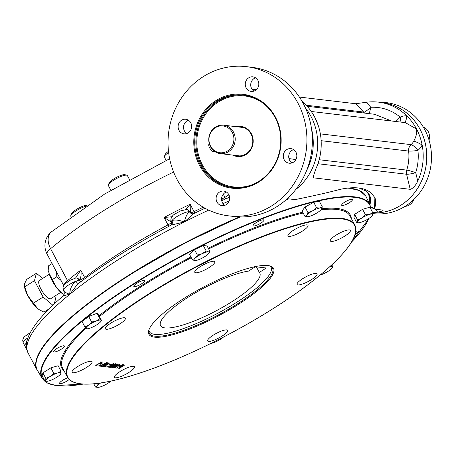 <?xml version="1.0" encoding="UTF-8"?>
<svg xmlns="http://www.w3.org/2000/svg" width="454" height="454" viewBox="0 0 454 454"><rect width="100%" height="100%" fill="white"/><g stroke="black" fill="none" stroke-linecap="round" stroke-linejoin="round"><path stroke-width="0.68" d="M63.197 294.283A16.457 5.056 -122.3 0 1 56.619 287.671L63.197 294.283M56.619 287.671A16.457 5.056 -122.3 0 1 49.123 273.518L56.619 287.671M48.606 271.072A16.457 5.056 57.7 0 0 48.629 271.214A16.457 5.056 57.7 0 0 49.123 273.518L48.368 265.913L52.091 263.564M61.029 280.447L56.784 276.764L56.614 272.111M56.784 276.764L52.244 279.636M64.235 293.664L63.356 294.215M295.855 159.609L288.943 158.537M255.562 77.804A7.332 6.77 -83.2 0 0 250.773 83.984A7.332 6.77 -83.2 0 0 253.979 91.118M246.142 87.866A7.332 6.77 -83.2 0 0 251.181 91.419A7.332 6.77 -83.2 0 0 255.381 90.442A7.332 6.77 -83.2 0 0 258.695 82.594A7.332 6.77 -83.2 0 0 252.906 76.857A7.332 6.77 -83.2 0 0 246.414 80.165A7.332 6.77 -83.2 0 0 246.142 87.866M188.399 120.225A7.332 6.77 -83.2 0 0 183.609 126.405A7.332 6.77 -83.2 0 0 186.815 133.538M188.217 132.863A7.332 6.77 -83.2 0 0 191.531 125.015A7.332 6.77 -83.2 0 0 185.743 119.271A7.332 6.77 -83.2 0 0 178.155 125.758A7.332 6.77 -83.2 0 0 184.018 133.839A7.332 6.77 -83.2 0 0 188.217 132.863M226.41 192.014A7.332 6.77 -83.2 0 0 221.62 198.199A7.332 6.77 -83.2 0 0 224.826 205.327M228.793 194.624A7.332 6.77 -83.2 0 0 223.754 191.066A7.332 6.77 -83.2 0 0 216.166 197.552A7.332 6.77 -83.2 0 0 222.029 205.634A7.332 6.77 -83.2 0 0 226.234 204.658A7.332 6.77 -83.2 0 0 228.793 194.624M293.573 149.599A7.332 6.77 -83.2 0 0 288.784 155.779A7.332 6.77 -83.2 0 0 291.99 162.912M286.718 149.621A7.332 6.77 -83.2 0 0 283.404 157.476A7.332 6.77 -83.2 0 0 289.192 163.213A7.332 6.77 -83.2 0 0 293.397 162.237A7.332 6.77 -83.2 0 0 296.712 154.388A7.332 6.77 -83.2 0 0 290.918 148.645A7.332 6.77 -83.2 0 0 286.718 149.621M258.933 181.305A46.541 42.977 -83.2 0 0 279.965 131.478A46.541 42.977 -83.2 0 0 243.225 95.062A46.541 42.977 -83.2 0 0 195.061 136.211A46.541 42.977 -83.2 0 0 232.255 187.491A46.541 42.977 -83.2 0 0 258.933 181.305M258.984 181.884A47.256 43.635 -83.2 0 0 259.637 100.124A47.256 43.635 -83.2 0 0 193.779 141.716A47.256 43.635 -83.2 0 0 258.984 181.884M239.269 127.046A14.454 13.348 96.8 0 1 252.696 143.05A14.454 13.348 96.8 0 1 235.898 155.467M236.245 126.689A15.169 14.006 96.8 0 1 253.082 143.095A15.169 14.006 96.8 0 1 232.874 155.109M306.575 170.619A55.45 51.2 -83.2 0 0 311.41 157.952A55.45 51.2 -83.2 0 0 311.529 128.857M256.896 89.154A55.45 51.2 -83.2 0 0 252.566 89.909M315.825 158.474A55.45 51.2 -83.2 0 0 305.463 107.995A55.45 51.2 -83.2 0 1 295.792 189.477A55.45 51.2 -83.2 0 0 315.825 158.474M228.617 215.843L234.071 216.49A75.12 69.371 -83.2 0 0 311.807 150.064A75.12 69.371 -83.2 0 0 251.771 67.288L246.318 66.642A75.12 69.371 -83.2 0 0 203.256 76.635A75.12 69.371 -83.2 0 0 169.314 157.056A75.12 69.371 -83.2 0 0 228.617 215.843A75.12 69.371 -83.2 0 0 306.354 149.417A75.12 69.371 -83.2 0 0 246.318 66.642M106.832 362.973L107.218 362.729L106.264 362.615M103.875 364.84L104.255 364.596L103.665 364.528M102.139 366.083L100.975 365.958M107.411 362.746L107.025 362.996M104.471 364.607L104.062 364.863M99.103 365.737L100.55 364.778M56.722 348.598A6.084 1.402 152.1 0 0 53.668 351.719A6.084 1.402 152.1 0 0 57.221 351.254A6.084 1.402 152.1 0 0 64.417 346.027A6.084 1.402 152.1 0 0 56.722 348.598M67.794 377.83A6.084 1.402 152.1 0 0 62.652 380.293A6.084 1.402 152.1 0 0 59.593 383.414A6.084 1.402 152.1 0 0 67.288 380.844A6.084 1.402 152.1 0 0 69.173 379.482M355.039 234.536A6.084 1.402 152.1 0 0 358.342 231.262A6.084 1.402 152.1 0 0 355.732 231.392M344.722 202.138A6.084 1.402 152.1 0 0 341.669 205.259A6.084 1.402 152.1 0 0 347.696 203.653A6.084 1.402 152.1 0 0 352.418 199.567A6.084 1.402 152.1 0 0 344.722 202.138M256.181 222.625A6.084 1.402 152.1 0 0 253.4 224.895A6.084 1.402 152.1 0 0 253.122 225.746A6.084 1.402 152.1 0 0 259.149 224.14A6.084 1.402 152.1 0 0 263.87 220.054A6.084 1.402 152.1 0 0 256.181 222.625M136.887 283.29A6.084 1.402 152.1 0 0 133.828 286.412A6.084 1.402 152.1 0 0 134.31 286.656A6.084 1.402 152.1 0 0 140.706 284.335A6.084 1.402 152.1 0 0 144.576 280.72A6.084 1.402 152.1 0 0 136.887 283.29M331.25 241.42A11.327 2.605 -27.9 0 1 330.353 240.961A11.327 2.605 -27.9 0 1 339.144 233.356A11.327 2.605 -27.9 0 1 350.375 230.36A11.327 2.605 -27.9 0 1 343.167 237.09A11.327 2.605 -27.9 0 1 331.25 241.42M297.96 284.919A11.327 2.605 -27.9 0 1 297.064 284.459A11.327 2.605 -27.9 0 1 305.854 276.855A11.327 2.605 -27.9 0 1 317.085 273.858A11.327 2.605 -27.9 0 1 309.878 280.583A11.327 2.605 -27.9 0 1 297.96 284.919M208.522 341.408A11.327 2.605 -27.9 0 1 207.626 340.948A11.327 2.605 -27.9 0 1 216.416 333.344A11.327 2.605 -27.9 0 1 227.647 330.347A11.327 2.605 -27.9 0 1 220.44 337.078A11.327 2.605 -27.9 0 1 208.522 341.408M115.322 377.796A11.327 2.605 -27.9 0 1 114.425 377.342A11.327 2.605 -27.9 0 1 123.216 369.738A11.327 2.605 -27.9 0 1 134.446 366.736A11.327 2.605 -27.9 0 1 127.239 373.466A11.327 2.605 -27.9 0 1 115.322 377.796M72.958 372.768A11.327 2.605 -27.9 0 1 72.061 372.314A11.327 2.605 -27.9 0 1 80.852 364.71A11.327 2.605 -27.9 0 1 92.088 361.713A11.327 2.605 -27.9 0 1 84.875 368.438A11.327 2.605 -27.9 0 1 72.958 372.768M106.247 329.275A11.327 2.605 -27.9 0 1 105.351 328.815A11.327 2.605 -27.9 0 1 114.141 321.211A11.327 2.605 -27.9 0 1 125.372 318.214A11.327 2.605 -27.9 0 1 118.165 324.939A11.327 2.605 -27.9 0 1 106.247 329.275M195.685 272.786A11.327 2.605 -27.9 0 1 194.789 272.326A11.327 2.605 -27.9 0 1 203.579 264.722A11.327 2.605 -27.9 0 1 214.816 261.725A11.327 2.605 -27.9 0 1 207.603 268.45A11.327 2.605 -27.9 0 1 195.685 272.786M288.886 236.392A11.327 2.605 -27.9 0 1 287.989 235.938A11.327 2.605 -27.9 0 1 296.78 228.334A11.327 2.605 -27.9 0 1 308.011 225.337A11.327 2.605 -27.9 0 1 300.803 232.062A11.327 2.605 -27.9 0 1 288.886 236.392M101.719 362.354L100.555 362.218L100.958 361.957L102.371 362.127L96.327 365.078L97.939 364.925L95.726 365.578L97.292 364.346L101.719 362.354M101.73 363.688L100.504 363.541L102.116 363.438L101.73 363.688L100.34 363.234M100.884 365.101L99.097 366.026L100.884 365.101M100.266 365.033L98.484 365.952L100.266 365.033M100.76 366.23L99.625 366.1L100.028 365.845L100.97 365.958L102.933 364.715L102.048 364.613L102.456 364.352L103.342 364.46L106.486 362.615L100.76 366.23L99.466 365.788M107.382 363.035L106.429 362.922L107.961 362.814L102.281 366.401L101.134 366.264L102.49 366.123L104.42 364.902L103.83 364.834L107.382 363.035M103.892 366.605L103.143 366.446L104.199 365.464L106.344 364.522L108.251 362.848L106.594 364.534L109.59 363.007L103.892 366.605L103.217 366.236M106.633 365.782L104.846 366.707L106.633 365.782M106.02 365.714L104.233 366.633L106.02 365.714M110.191 364.693L108.966 364.545L110.577 364.443L110.191 364.693L108.807 364.239M109.942 365.26L110.311 365.589L110.912 364.483L113.46 363.767C111.378 364.142 110.526 364.67 110.912 365.356L108.143 367.11L107.013 366.974L108.347 366.832L110.311 365.589L109.715 365.175M109.885 367.014L111.849 365.771L112.444 364.664L114.993 363.955C112.91 364.324 112.059 364.851 112.444 365.538L109.669 367.292L108.546 367.155L108.949 366.9L109.885 367.014M111.729 365.112L112.444 365.538M113.602 365.822L111.565 367.207L110.714 367.428L110.742 367.087L114.453 364.562C117.393 363.552 117.115 363.972 113.602 365.822L113.506 365.64M114.624 365.742L118.256 364.034C117.773 365.01 111.832 368.455 112.291 367.575L114.624 365.742L114.459 365.436L116.372 364.318M116.241 365.935L119.873 364.227C119.408 365.192 113.455 368.648 113.914 367.768L116.241 365.935M119.794 365.828L118.568 365.686L118.959 365.436L120.179 365.584L119.794 365.828L118.409 365.374M121.797 365.254L116.445 368.092L122.784 364.562L120.094 366.645L123.653 364.664L118.755 368.364L122.631 365.368L119.215 367.116L121.74 365.147M119.283 368.421L124.963 364.829L119.283 368.421M238.078 304.526A70.472 16.213 -27.9 0 1 174.614 334.212A70.472 16.213 -27.9 0 1 148.906 329.99A70.472 16.213 -27.9 0 1 203.63 287.007A70.472 16.213 -27.9 0 1 269.943 265.908A70.472 16.213 -27.9 0 1 238.078 304.526M269.466 265.789A69.757 16.049 -27.9 0 1 272.542 268.081A69.757 16.049 -27.9 0 1 237.476 303.874A69.757 16.049 -27.9 0 1 149.241 333.361A69.757 16.049 -27.9 0 1 149.077 329.53M239.831 216.91A185.51 42.676 152.1 0 0 130.582 274.182A185.51 42.676 152.1 0 0 37.029 358.705M356.572 189.517A185.51 42.676 152.1 0 0 348.201 188.075M288.352 198.812A185.51 42.676 152.1 0 0 286.565 199.38M120.145 366.753L120.94 366.174M120.021 365.277L119.629 365.521M119.538 364.21L119.254 364.46M114.442 367.388L114.05 367.502M114.329 367.252L114.743 367.121M118.857 364.602L119.152 364.341M114.811 365.765L112.751 367.343L117.785 364.29L114.811 365.765L114.652 365.459M114.164 365.623L114.459 365.436M114.368 364.744L113.449 365.601L116.201 364.097L114.368 364.744L114.209 364.437M111.724 366.497L111.031 367.127L113.205 365.935L111.724 366.497L111.559 366.191M113.421 365.549L113.154 365.845M114.953 363.875L115.356 363.694M114.993 363.955L115.231 363.387M111.928 365.453L111.497 365.725M109.528 366.968L108.381 366.849L108.926 366.611M109.669 367.292L109.51 366.98M113.352 363.756L113.772 363.569M107.995 366.787L106.849 366.667M113.704 363.206L113.279 363.461M110.418 364.136L110.027 364.38M104.397 365.487L104.102 366.327L106.486 364.823L104.341 365.379M106.786 364.363L107.337 363.875M106.486 364.823L106.327 364.528M103.081 365.896L105.328 364.477M107.314 363.223L107.802 362.797M106.764 364.38L106.378 364.624M106.429 364.221L106.73 364.261M102.984 364.414L102.576 364.675M102.388 364.653L102.774 364.409L101.889 364.301M101.957 363.132L101.565 363.376M101.957 362.377L101.792 362.071L101.282 362.303M96.174 365.328L95.783 365.368M101.049 362.275L101.56 362.048L100.391 361.906M102.207 361.821L101.792 362.071M116.434 365.958C113.812 367.842 114.107 367.876 117.331 366.066C119.975 364.17 119.674 364.136 116.434 365.958M168.479 151.301A9.301 2.139 152.1 0 0 165.029 154.689L164.416 156.499A10.731 2.469 152.1 0 0 164.422 157.158L166.141 160.41M168.61 152.442A10.731 2.469 152.1 0 0 164.416 156.499M129.447 179.461L127.392 175.59A10.731 2.469 152.1 0 0 126.853 175.216L125.009 174.705A9.301 2.139 152.1 0 0 113.716 178.961A9.301 2.139 152.1 0 0 109.034 183.161L108.421 184.977A10.731 2.469 152.1 0 0 108.427 185.635L110.861 190.237M126.853 175.216A10.731 2.469 152.1 0 0 113.818 180.124A10.731 2.469 152.1 0 0 108.421 184.977M87.106 205.31A9.301 2.139 152.1 0 0 79.206 207.847A9.301 2.139 152.1 0 0 71.834 213.079A9.301 2.139 152.1 0 0 71.409 213.817L70.796 215.633A10.731 2.469 152.1 0 0 70.801 216.286L70.955 216.586M85.556 206.349A10.731 2.469 152.1 0 0 71.284 214.782A10.731 2.469 152.1 0 0 70.796 215.633M405.008 206.371A10.731 9.909 -83.2 0 0 413.759 199.556M429.019 140.025A10.731 9.909 -83.2 0 0 428.207 131.484A10.731 9.909 -83.2 0 0 423.185 126.876M227.573 150.938A13.484 12.451 96.8 0 1 208.971 139.474A13.484 12.451 96.8 0 1 227.76 127.608A13.484 12.451 96.8 0 1 227.573 150.938M228.498 151.71A14.307 13.211 96.8 0 1 220.292 153.617A14.307 13.211 96.8 0 1 208.999 142.42A14.307 13.211 96.8 0 1 215.463 127.097A14.307 13.211 96.8 0 1 223.669 125.196A14.307 13.211 96.8 0 1 234.962 136.393A14.307 13.211 96.8 0 1 228.498 151.71M209.407 144.111L208.959 144.395A4.29 1.317 57.7 0 0 209.867 148.282A4.29 1.317 57.7 0 0 213.204 151.715L215.48 151.982M194.976 260.613L194.613 260.596A8.586 1.975 -27.9 0 1 195.231 258.082L197.394 255.125L202.138 253.718L206.19 250.988L208.426 251.874A8.586 1.975 -27.9 0 1 208.817 253.287A8.586 1.975 -27.9 0 1 207.807 254.388A8.586 1.975 -27.9 0 1 200.895 258.752A8.586 1.975 -27.9 0 1 194.976 260.613A8.586 1.975 -27.9 0 1 194.613 260.596L192.371 259.716L195.231 258.082A8.586 1.975 -27.9 0 1 202.138 253.718A8.586 1.975 152.1 0 1 208.426 251.874L209.964 251.437L208.902 253.156M197.394 255.125L194.482 249.632L203.279 245.495L207.058 245.943L209.964 251.437M206.19 250.988L203.279 245.495M192.371 259.716L189.466 254.223L194.482 249.632M307.409 216.694L304.969 216.405L306.802 215.128L307.937 212.529L312.624 210.809A8.586 1.975 -27.9 0 1 319.826 208A8.586 1.975 152.1 0 1 321.301 209.368A8.586 1.975 152.1 0 1 321.199 209.504A8.586 1.975 -27.9 0 1 315.371 213.823A8.586 1.975 -27.9 0 1 308.175 216.632A8.586 1.975 -27.9 0 1 307.454 216.694A8.586 1.975 -27.9 0 1 306.802 215.128A8.586 1.975 -27.9 0 1 312.624 210.809L316.62 207.779L319.826 208L322.334 206.905L321.301 209.362M316.62 207.779L313.708 202.285L319.423 201.411L322.334 206.905M304.969 216.405L302.058 210.911L305.026 207.035L313.708 202.285M307.937 212.529L305.026 207.035M358.586 222.761L356.804 222.761L357.508 221.966L357.519 219.855L361.855 217.994L365.493 214.816L369.477 214.407A8.586 1.975 -27.9 0 1 372.745 214.799A8.586 1.975 152.1 0 1 372.428 215.429A8.586 1.975 152.1 0 1 368.398 218.771A8.586 1.975 -27.9 0 1 360.782 222.352A8.586 1.975 -27.9 0 1 358.586 222.761A8.586 1.975 -27.9 0 1 357.508 221.966A8.586 1.975 -27.9 0 1 361.855 217.994A8.586 1.975 -27.9 0 1 369.477 214.407L372.757 212.682L372.507 215.315M372.757 212.682L369.845 207.189L362.587 209.322L365.493 214.816M356.804 222.761L353.893 217.267L354.608 214.362L362.587 209.322M357.519 219.855L354.608 214.362M110.85 381.099A8.586 1.975 -27.9 0 1 105.901 384.481A8.586 1.975 -27.9 0 1 98.7 387.29A8.586 1.975 152.1 0 1 97.985 387.353L95.493 387.063L97.326 385.786A8.586 1.975 -27.9 0 1 100.663 382.972M97.985 387.353A8.586 1.975 152.1 0 1 97.326 385.786L98.439 383.284M95.493 387.063L93.768 383.806M56.671 377.297A8.586 1.975 -27.9 0 1 49.055 380.883A8.586 1.975 -27.9 0 1 46.853 381.292A8.586 1.975 -27.9 0 1 45.78 380.492L45.792 378.381L50.127 376.519A8.586 1.975 -27.9 0 1 57.743 372.938A8.586 1.975 -27.9 0 1 61.018 373.324A8.586 1.975 -27.9 0 1 60.7 373.96A8.586 1.975 -27.9 0 1 56.671 377.297M46.853 381.292L45.071 381.286L45.78 380.492A8.586 1.975 152.1 0 1 50.127 376.519L53.765 373.341L57.743 372.938L61.023 371.213L60.779 373.841M45.071 381.286L42.165 375.793L42.88 372.887L50.859 367.848L58.118 365.72L61.023 371.213M45.792 378.381L42.88 372.887M53.765 373.341L50.859 367.848M91.004 327.771A8.586 1.975 -27.9 0 1 87.032 328.792A8.586 1.975 -27.9 0 1 86.056 328.526A8.586 1.975 -27.9 0 1 88.626 325.166L91.64 322.017L96.146 321.052A8.586 1.975 -27.9 0 1 101.094 320.297A8.586 1.975 -27.9 0 1 100.873 321.46A8.586 1.975 -27.9 0 1 98.524 323.657A8.586 1.975 -27.9 0 1 91.004 327.771M87.032 328.792L86.056 328.526M101.094 320.297L101.537 320.507L98.626 315.014L97.043 313.277L99.954 318.77L101.537 320.507M86.498 328.736L84.915 326.999L88.626 325.166A8.586 1.975 152.1 0 1 96.146 321.052L99.954 318.77M84.915 326.999L82.004 321.506L88.729 316.523L97.043 313.277M91.64 322.017L88.729 316.523M223.436 337.078A8.586 1.975 -27.9 0 1 223.294 337.209A8.586 1.975 -27.9 0 1 216.388 341.573A8.586 1.975 152.1 0 1 210.945 343.406M329.7 266.793A8.586 1.975 -27.9 0 1 332.47 266.765L332.913 266.975L331.795 264.864M331.329 265.238L332.913 266.975M332.47 266.765A8.586 1.975 -27.9 0 1 332.254 267.928A8.586 1.975 -27.9 0 1 329.899 270.124A8.586 1.975 152.1 0 1 322.38 274.239A8.586 1.975 -27.9 0 1 320.297 274.942M42.597 278.467L36.411 273.263L26.655 279.42L24.499 283.881L24.346 285.725L27.853 295.77A16.457 5.056 57.7 0 0 37.478 308.397A16.457 5.056 57.7 0 0 39.021 309.554A16.457 5.056 57.7 0 0 39.106 309.611M24.346 285.725L24.448 286.485A16.457 5.056 -122.3 0 0 27.853 295.77L37.478 308.397L39.214 309.685L43.959 312.108L49.236 308.777M49.333 274.216L39.333 280.532A10.731 3.297 57.7 0 0 41.598 290.248A10.731 3.297 57.7 0 0 49.951 298.834A10.731 3.297 57.7 0 0 50.791 298.675L60.791 292.359M24.709 286.849L34.464 280.685L43.119 297.029L52.868 305.236M36.411 273.263L34.464 280.685M33.363 303.193L43.119 297.029M54.242 303.942L55.66 298.516L54.503 296.331M372.785 213.005A55.473 51.228 -83.2 0 0 426.635 160.722A55.473 51.228 -83.2 0 0 380.441 102.371M372.825 213.567A55.876 51.597 -83.2 0 0 431.3 162.118A55.876 51.597 -83.2 0 0 382.103 102.337L379.589 102.269M255.409 266.708L248.417 271.123A56.165 12.922 152.1 0 0 190.215 295.923A56.165 12.922 152.1 0 0 160.54 325.649A56.165 12.922 152.1 0 0 216.223 310.786A56.165 12.922 152.1 0 0 259.813 273.087A56.165 12.922 152.1 0 0 259.325 272.417L266.316 268.002L255.409 266.708M148.912 330.206A68.843 15.839 152.1 0 0 149.922 332.407A68.843 15.839 152.1 0 0 217.585 313.368A68.843 15.839 152.1 0 0 271.367 268.104A68.843 15.839 152.1 0 0 270.113 266.033M259.325 272.417L256.362 266.821M369.221 194.59A189.596 43.618 -27.9 0 1 369.715 204.164M38 371.281A186.015 42.795 -27.9 0 1 36.888 369.613A186.015 42.795 -27.9 0 1 239.536 216.904M370.946 208.006L372.49 207.546M321.137 140.689L408.634 151.069A7.156 0.664 173.8 0 0 417.93 150.427A7.156 1.895 48.2 0 0 411.04 144.633A12.519 11.56 -83.2 0 0 413.73 141.205C416.261 136.467 417.203 132.403 416.556 129.021A55.45 51.2 -83.2 0 0 406.642 115.73A55.45 51.2 -83.2 0 0 378.477 102.139L382.024 102.559A55.45 51.2 96.8 0 1 426.544 161.584A55.45 51.2 96.8 0 1 372.785 212.977M287.32 198.693L294.805 199.578L296.434 199.334C314.179 195.708 328.713 192.4 340.029 189.397C354.421 186.305 364.817 187.536 371.219 193.098L374.891 197.643L374.533 208.596L374.192 208.999L370.799 207.137M369.965 204.675A189.596 43.618 152.1 0 0 366.191 191.196A4.29 4.154 -53.1 0 1 368.234 190.986M359.171 188.052L366.191 191.196M36.888 369.613L28.086 352.996L27.075 350.074A186.015 42.795 -27.9 0 1 69.712 294.362A186.015 42.795 -27.9 0 1 184.267 222.012A186.015 42.795 -27.9 0 1 208.692 210.111M172.531 216.694L164.093 217.483L171.294 222.057A4.29 4.211 167.7 0 1 170.914 221.013A4.29 4.211 167.7 0 1 170.903 220.973A4.29 4.211 167.7 0 1 170.84 220.559M78.542 283.568A4.29 1.827 68.5 0 1 75.994 281.179C71.987 284.42 69.893 288.812 69.712 294.362L77.509 284.283C103.96 263.933 135.213 244.184 171.266 225.031L171.663 224.662A4.29 3.711 38.1 0 0 171.669 224.656A4.29 3.711 38.1 0 0 171.873 220.627A10.731 2.469 -27.9 0 0 171.277 221.915L171.294 222.057A10.731 2.469 -27.9 0 1 171.277 221.915A4.29 4.154 177.5 0 1 170.806 220.201L170.914 221.013M190.374 212.353L190.152 204.226A171.351 39.419 152.1 0 0 164.093 217.483L168.003 224.866A4.29 0.987 152.1 0 0 171.3 222.063L171.294 222.057A4.29 4.171 -15 0 1 171.629 222.908L171.669 224.656M185.771 209.583L190.152 204.226L194.062 211.615A4.29 0.987 -27.9 0 1 190.595 212.586M171.272 225.025L184.267 222.012L193.779 213.579L192.428 213.789A4.29 3.95 95.7 0 1 192.422 213.789A4.29 3.95 95.7 0 1 189.414 211.7C187.457 213.057 185.743 216.49 184.267 222.012C178.842 219.997 174.711 219.537 171.873 220.627A10.731 2.469 152.1 0 1 180.357 214.629A10.731 2.469 152.1 0 1 189.414 211.7A10.731 2.469 -27.9 0 1 190.317 212.137A10.731 2.469 -27.9 0 1 190.351 212.217M80.857 281.718A4.29 3.206 77.5 0 1 79.433 280.084L79.427 280.078A4.29 3.246 -105.9 0 0 75.631 278.052L70.228 280.214L64.701 284.113L63.01 286.973L63.401 290.361A10.731 2.469 152.1 0 1 75.994 281.179A10.731 2.469 -27.9 0 1 79.03 280.18A10.731 2.469 -27.9 0 1 79.433 280.084L79.03 280.18A4.29 3.053 -104.1 0 0 75.529 278.081L80.744 270.124A171.351 39.419 152.1 0 0 67.544 280.691A4.29 2.86 -130.1 0 1 67.913 281.559M79.427 280.078C81.073 277.525 81.51 274.205 80.744 270.124L84.654 277.507A4.29 0.987 -27.9 0 1 79.433 280.084M63.401 290.361L63.793 291.099C64.661 293.193 64.337 294.913 62.817 296.252C46.212 310.508 35.168 323.038 29.68 333.843C27.234 338.639 26.167 343.196 26.48 347.509L25.679 343.888L27.972 337.821M64.201 290.787C63.418 291.394 65.257 292.586 69.712 294.362C65.546 295.072 63.202 295.832 62.686 296.655M26.865 349.784L27.075 350.074A186.015 42.795 -27.9 0 0 28.086 352.996M374.192 208.999L383.21 210.168M370.271 201.037A7.156 4.143 -37.3 0 1 370.566 201.048M319.151 159.729L406.733 170.119A7.156 0.556 -162.4 0 1 415.711 172.651A50.082 46.246 -83.2 0 0 417.93 150.427A19.675 18.166 -83.2 0 0 422.158 145.036A55.45 51.2 -83.2 0 0 416.556 129.021L405.343 122.637M306.234 105.226L363.353 112.019C363.614 112.955 366.106 111.378 370.844 107.286L369.284 113.653M391.615 121.008L374.595 114.283L307.21 106.287M395.871 121.513L400.184 117.075L400.973 122.12M299.379 97.054L355.675 103.733L366.208 102.281L370.844 107.286C381.746 106.821 391.524 110.084 400.184 117.075A19.675 18.166 -83.2 0 1 406.642 115.73A7.156 2.724 -90.6 0 1 404.287 122.512M382.762 210.015C383.84 210.577 382.149 211.28 377.683 212.114L374.868 209.078M413.73 141.205A7.156 1.078 -151.7 0 1 422.158 145.036A55.45 51.2 -83.2 0 1 417.754 181.135C415.404 185.879 412.89 188.609 410.206 189.312L313.686 177.86L313.039 177.242L315.774 169.036A55.45 51.2 96.8 0 0 320.184 132.937A55.45 51.2 96.8 0 0 316.387 120.656A55.45 51.2 96.8 0 0 314.582 116.922L318.163 125.253M311.87 112.348L314.582 116.922A55.45 51.2 96.8 0 0 312.727 113.682A55.45 51.2 96.8 0 0 304.662 103.631A55.45 51.2 96.8 0 0 301.961 101.18M372.689 212.557A55.45 51.2 -83.2 0 0 377.683 212.114M286.82 199.153A189.596 43.618 -27.9 0 1 287.989 198.773M378.477 102.139A55.45 51.2 -83.2 0 0 366.208 102.281M292.541 162.691L291.201 162.316M232.84 187.553A46.541 42.977 96.8 0 1 196.622 150.898A46.541 42.977 96.8 0 1 217.704 101.384A46.541 42.977 96.8 0 1 243.804 95.13M253.031 184.42A45.826 42.318 96.8 0 1 200.56 161.056A45.826 42.318 96.8 0 1 218.306 102.031A45.826 42.318 96.8 0 1 262.701 102.91M240.489 216.927A185.868 42.761 152.1 0 0 130.616 274.483A185.868 42.761 152.1 0 0 37.359 370.169C27.223 354.478 66.954 314.128 130.553 274.188L184.211 243.316L239.803 216.91M83.462 384.078L56.041 385.542L47.261 383.023L42.052 378.318A185.533 42.682 -27.9 0 1 135.139 282.808A185.533 42.682 -27.9 0 1 369.97 204.697L365.873 196.23A185.868 42.761 152.1 0 0 347.588 188.149M288.96 198.886A185.868 42.761 152.1 0 0 286.094 199.794M67.368 377.109A162.589 37.404 -27.9 0 1 149.094 293.681A162.589 37.404 -27.9 0 1 354.744 224.951C363.03 238.923 328.31 273.961 273.07 308.669C234.746 332.952 188.268 355.942 149.865 369.618C128.732 377.161 110.992 381.791 96.645 383.505C80.625 385.372 70.864 383.238 67.368 377.109L62.641 368.188A162.589 37.404 152.1 0 1 85.88 328.321M191.327 257.736A162.589 37.404 152.1 0 0 144.366 284.754A162.589 37.404 152.1 0 0 99.46 316.58M354.744 224.951L350.017 216.03A162.589 37.404 152.1 0 0 320.938 209.816M303.181 213.028A162.589 37.404 152.1 0 0 208.653 248.957M370.827 209.044A185.175 42.597 152.1 0 0 135.434 283.12A185.175 42.597 152.1 0 0 83.343 384.073M351.521 242.078A185.175 42.597 152.1 0 0 368.852 218.476M190.924 256.975A163.304 37.569 152.1 0 0 143.77 284.108A163.304 37.569 152.1 0 0 99.029 315.774M85.329 327.589A163.304 37.569 152.1 0 0 63.963 370.674M351.339 218.516A163.304 37.569 152.1 0 0 321.653 208.778M302.739 212.194A163.304 37.569 152.1 0 0 208.25 248.19M273.041 308.675A162.231 37.319 -27.9 0 1 67.26 369.068A162.231 37.319 -27.9 0 1 293.346 226.274A162.231 37.319 -27.9 0 1 273.041 308.675M214.174 151.103L213.204 151.715M365.198 190.515A189.023 43.482 -27.9 0 1 369.159 203.017M374.533 208.596A193.171 44.441 152.1 0 0 374.641 197.189M27.995 337.753A10.731 2.469 152.1 0 0 23.228 342.855L22.7 340.284L23.449 337.997L24.516 336.618L30.344 332.561M194.885 213.039A4.29 0.653 64.2 0 1 194.062 211.615A171.351 39.419 -27.9 0 1 203.273 207.24M168.78 226.347L168.003 224.866A171.351 39.419 -27.9 0 0 84.654 277.507A4.29 2.457 52.6 0 1 85.091 278.546M173.61 172.038A171.351 39.419 -27.9 0 0 50.598 248.696A17.888 4.114 152.1 0 0 47.017 253.985A17.888 17.888 0 0 1 51.308 231.932A17.888 11.918 49.9 0 0 50.598 248.696L67.544 280.691A17.888 4.114 152.1 0 0 64.701 283.563L64.888 283.92M221.563 199.039A171.351 39.419 -27.9 0 1 222.443 198.665L221.762 197.377M223.26 199.964A4.29 1.413 66.8 0 1 222.443 198.665A4.29 0.987 -27.9 0 0 224.929 197.359L223.277 194.233M223.016 203.63A186.015 42.795 -27.9 0 1 229.185 200.952M320.354 133.873L411.04 144.633A7.156 6.606 96.8 0 0 408.634 151.069A42.926 39.64 -83.2 0 1 406.733 170.119A7.156 6.606 -83.2 0 0 406.58 174.245L410.206 189.312M417.754 181.135L415.711 172.651A7.156 1.022 -13.5 0 1 406.58 174.245L317.919 163.724M355.675 103.733L364.67 113.108M313.152 175.658L313.686 177.86M225.615 198.948A4.29 1.317 57.7 0 0 224.929 197.359L228.907 194.845M48.629 271.214L48.584 270.879M42.052 378.318L37.359 370.169M369.97 204.697L371.054 209.476M368.983 218.391L351.458 242.181M286.587 199.357L288.313 198.812M348.547 188.041L359.738 190.589L365.873 196.23M112.751 367.343L112.586 367.036M117.785 364.29L117.62 363.983M111.031 367.127L110.872 366.821M113.205 365.935L113.04 365.629M113.449 365.601L113.284 365.294M116.201 364.097L116.037 363.79M103.149 366.469L102.99 366.162M109.062 367.218L108.909 366.928M242.992 127.489L223.669 125.196M239.621 155.909L220.292 153.617M208.817 253.287L209.061 252.935M100.873 321.46L101.52 320.535M332.254 267.928L332.901 267.003M271.367 268.104L271.01 266.492M149.922 332.407L148.793 331.204M170.806 220.201C171.084 217.381 172.469 215.309 174.966 213.987L180.567 210.9L186.185 209.595C186.832 209.056 188.206 209.907 190.317 212.137C191.69 213.618 192.388 214.169 192.422 213.789M26.78 349.569L23.228 342.855M193.779 213.579L204.987 208.221M221.711 200.64L229.611 197.246M63.668 285.43L47.017 253.985M311.285 111.48L405.291 122.631M51.308 231.932L104.664 194.017L169.637 158.741"/></g></svg>
